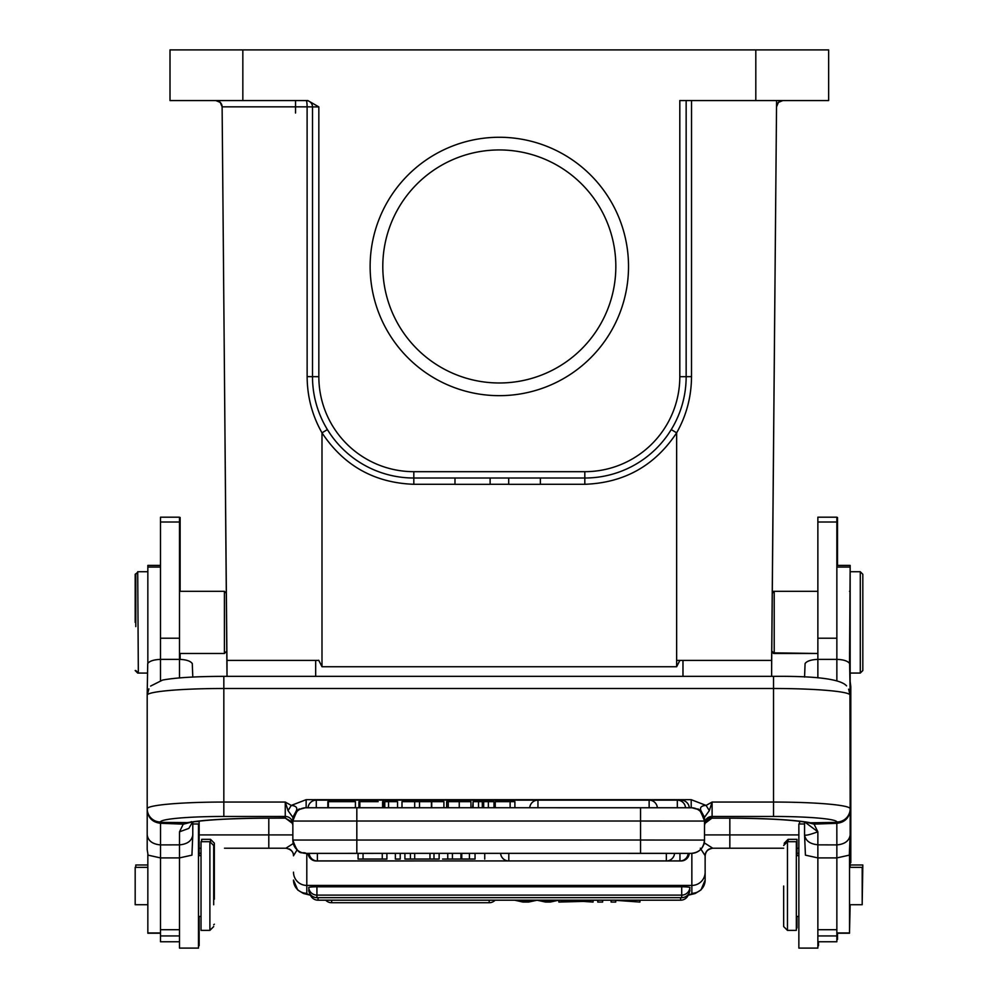 <?xml version="1.0" encoding="UTF-8"?>
<svg xmlns="http://www.w3.org/2000/svg" width="998" height="998" viewBox="0 0 998 998"><rect width="100%" height="100%" fill="white"/><g stroke="black" fill="none" stroke-linecap="round" stroke-linejoin="round"><path stroke-width="1.5" d="M679.888 660.402L771.641 660.402L679.888 660.402L676.644 666.739L676.644 432.833C686.437 415.517 691.389 396.792 691.514 376.633L686.15 376.683L686.15 100.561L679.813 100.561L679.813 376.683L686.15 376.683A101.322 101.322 0 0 1 584.816 478.017L413.821 478.017L584.816 478.017L413.821 478.017L584.816 478.017L584.816 484.292C624.249 482.857 654.85 465.704 676.644 432.833L671.267 429.589L669.334 432.571M771.641 676.357L771.641 660.402L771.641 676.357M318.724 660.264L321.992 666.739L321.992 432.833L327.394 429.577L329.864 433.406M224.562 387.074L227.008 676.357L227.008 660.402L318.761 660.402M227.008 666.502L222.117 106.836L220.246 102.395L215.78 100.561A6.337 6.337 179.5 0 1 222.117 106.836A6.337 6.337 -0.5 0 0 215.78 100.561L306.161 100.561A6.337 6.337 180 0 1 312.499 106.898L312.499 376.683A101.322 101.322 0 0 0 413.821 478.017L413.821 471.68L584.816 471.68A94.997 94.997 0 0 0 679.813 376.683M771.641 660.264L776.531 106.836L778.403 102.395L782.856 100.561A6.337 6.337 0.5 0 0 776.531 106.811M771.641 666.739L776.581 100.561L828.639 100.561L782.856 100.561M686.15 100.561L828.639 100.561L828.639 49.9L170.009 49.9L170.009 100.561L170.009 49.9M776.581 100.561L776.531 106.836M772.277 593.249L771.778 651.045L772.277 593.249L774.211 591.327L774.211 653.478L817.861 653.478L773.587 652.854M454.988 484.292L413.821 484.292C374.412 482.857 343.799 465.704 321.992 432.833C312.199 415.517 307.247 396.792 307.135 376.633L307.11 106.836L312.499 106.898A6.337 6.337 0 0 0 306.161 100.561L170.009 100.561L242.838 100.561L242.838 49.9M787.472 49.9L717.812 49.9M211.164 100.561L280.837 100.561L211.164 100.561M461.525 484.342L490.118 484.342L454.988 484.342L454.988 478.017L490.118 478.017L461.525 478.017M532.533 484.342L508.706 484.342L540.367 484.342L508.706 484.342L508.706 478.017L540.367 478.017L508.706 478.017M170.009 100.561L307.858 100.561L318.836 106.898L312.499 106.898M370.133 266.466A129.191 129.191 0 0 1 563.92 154.578A129.191 129.191 0 0 1 563.92 378.354A129.191 129.191 0 0 1 370.133 266.466M755.81 49.9L755.81 100.561L679.813 100.561M828.639 100.561L828.639 49.9M306.161 100.561A6.337 0.948 -90 0 1 307.11 106.836L222.117 106.836L227.008 666.739M588.396 477.942L589.419 477.905M689.481 660.402L676.644 660.402M226.359 593.274L226.87 651.033L226.359 593.274L224.413 591.327L224.413 653.478L226.359 651.532M850.159 681.459L850.807 686.711L850.807 862.734M514.681 900.184L522.952 902.067L528.578 902.067A3180.863 277.232 180 0 1 536.238 900.408A40.394 3.518 0 0 0 537.074 900.208L545.569 902.067L550.247 902.067L558.805 900.184M519.459 900.184L523.863 901.331A70.222 6.125 0 0 1 525.322 901.768A219.41 19.124 0 0 1 526.969 901.356L532.421 900.184M525.322 900.184L525.322 901.768M526.969 900.184L526.969 901.356M541.29 900.184L545.207 901.019A51.696 4.503 0 0 1 547.852 901.768A93.188 8.121 0 0 1 549.673 901.281A2256.827 196.693 180 0 0 554.115 900.184M547.852 900.184L547.852 901.768M316.927 897.651L681.709 897.651L681.709 895.106L316.927 895.106A8.233 8.233 0 0 1 308.719 887.509A8.209 0.711 0 0 1 316.927 886.798L316.927 897.651A8.233 8.233 0 0 1 308.719 890.054A8.209 0.711 0 0 1 309.23 889.792M689.406 889.792A8.209 0.711 0 0 1 689.917 890.054A8.233 8.233 0 0 1 681.709 897.651M681.709 886.798A8.209 0.711 0 0 1 689.917 887.509A8.233 8.233 0 0 1 681.709 895.106L681.709 886.798L316.927 886.798M597.777 900.184L597.777 902.067L602.63 902.067L602.63 900.184M575.883 900.184A54.154 4.716 0 0 0 577.717 900.508L581.809 901.169L569.421 901.169L573.388 900.52A25.187 2.196 0 0 0 575.085 900.184M580.325 900.184L593.086 902.067L583.319 901.406L558.868 902.067L570.856 900.184M558.868 902.067L558.868 900.184M593.086 900.184L593.086 902.067M639.918 900.184L639.918 902.067L615.741 900.333L615.741 902.067L611.1 902.067L611.1 900.184M635.277 900.184L635.277 901.593L619.646 900.184M297.13 849.859L293.524 855.685C293.474 851.768 290.942 849.273 285.927 848.213L293.499 843.372M224.475 848.213L285.902 848.213C290.967 849.298 293.499 851.83 293.499 855.81A7.597 7.597 180 0 1 293.499 855.81L293.512 855.685M199.138 834.952L199.138 838.395M199.138 848.213L201.022 848.213L199.138 848.213M214.333 899.198L214.333 843.148L214.333 899.198M210.541 842.349L210.541 839.343L201.671 839.343L201.671 841.701M199.138 855.635L199.138 821.604L195.421 821.604M198.49 945.742L199.138 945.742L199.138 916.438M147.841 864.992L135.803 864.992L135.803 867.349M135.179 622.403L135.179 574.274L135.179 622.403M135.179 574.274L137.712 572.365M137.712 672.44L137.712 673.076L147.193 673.076L138.335 673.064L137.712 571.742M859.665 673.076L850.159 673.076L850.159 695.032M862.197 902.354L862.821 864.992L850.159 864.992M849.535 930.822L850.159 904.724M850.159 867.349L850.159 809.141M862.821 670.531L862.821 574.274L862.821 670.531L860.288 673.064L860.288 571.742L850.159 571.742L850.159 565.404L849.535 663.396M784.303 844.857L784.303 843.148L784.303 844.857M784.303 843.148L788.108 839.343L788.108 841.701M796.978 855.635L796.978 839.343L788.108 839.343M796.329 928.003L796.978 928.003L796.978 916.438M801.943 821.604L799.51 821.604L799.51 823.974M836.86 939.405L837.509 939.405L837.509 933.217M837.509 565.404L837.509 517.488L836.86 517.488M817.861 945.742L818.51 945.742L818.51 941.763M772.29 592.625L773.587 591.951M223.789 653.478L180.139 653.478L180.139 659.379M180.139 591.327L180.139 517.488L179.49 517.488M850.807 719.982L850.832 720.855M798.862 848.213L796.978 848.213L798.862 848.213M700.309 848.2L705.124 855.685C705.174 851.768 707.707 849.273 712.709 848.213L783.667 848.213L712.709 848.213L704.226 842.786M289.146 848.936A7.597 7.597 180 0 1 293.437 854.812M705.149 855.336L705.149 861.124M688.283 894.932A50.661 4.416 0 0 0 691.851 893.297A13.298 13.248 0 0 0 705.149 880.049L705.124 855.685M705.137 843.372A7.597 3.83 -45 0 0 703.827 844.271M712.747 848.213L712.747 848.213C708.218 848.749 705.686 851.282 705.149 855.81M705.212 854.812A7.597 7.597 180 0 1 709.503 848.936M850.807 835.912L850.807 851.232M213.697 904.774L213.697 845.506L213.697 904.774M213.697 926.568L209.892 930.373L209.892 841.701L213.697 845.506M209.892 841.701L201.022 841.701L201.022 930.373L209.892 930.373M147.841 867.349L135.179 867.349L135.179 904.724L147.841 904.724M135.803 626.619L135.803 574.274L135.803 626.619M783.667 886.037L783.667 926.568L783.667 886.037M147.841 854.4L147.841 933.217L160.491 933.217M160.491 565.404L147.841 565.404L147.841 663.371M292.876 825.533L292.489 823.412L285.253 818.011L268.163 818.123A88.66 7.759 180 0 0 186.9 822.776L183.17 824.136L160.528 823.288C152.607 822.352 148.166 817.973 147.205 810.151L147.193 849.535L148.066 855.149L160.491 857.906L179.49 857.906L179.49 844.857C187.412 844.146 191.841 840.852 192.789 834.952L191.928 855.149L179.49 857.906L179.49 948.1L198.49 948.1L198.49 823.974L192.789 823.974M787.459 886.037L787.459 930.373L796.329 930.373L796.329 841.701L787.459 841.701L787.459 886.037M416.191 859.041L428.579 859.041L416.191 859.041M160.541 822.389L160.491 941.763L179.49 941.763M160.491 522.004L160.491 659.379L179.49 659.379L179.49 517.189L160.491 517.189L160.491 522.004L179.49 522.004M431.41 807.744L431.41 801.681L419.497 801.668L401.994 801.681L401.994 807.744M510.128 801.681L495.245 801.681L495.245 807.744M514.893 807.744L514.893 801.668L510.128 801.668L510.128 807.744M473.127 801.681L472.565 807.744M493.973 807.744L493.973 801.668L473.127 801.668L473.127 807.744M494.559 807.744L493.973 801.681M397.541 807.744L397.541 801.681L388.559 801.668L384.791 801.668L384.791 807.744M378.13 801.668L358.931 801.668L358.931 807.756M382.596 807.744L382.596 801.668L383.806 801.668L383.806 807.756M459.255 807.744L459.255 801.668L470.931 801.668L470.931 807.744M451.782 801.668L446.667 801.668L446.667 807.744M459.579 801.668L451.82 801.668M327.855 801.668L355.163 801.668L327.855 801.668L327.855 807.744M443.898 807.744L443.898 801.668L431.735 801.668L431.735 807.744M356.822 807.744L305.313 807.781L300.111 809.203C298.651 807.869 296.231 811.823 292.851 821.055L292.851 840.079A13.298 13.298 0 0 0 306.149 853.377A13.298 13.298 180 0 1 292.851 840.054L640.541 840.029L640.541 821.03L356.822 821.03L356.822 853.34L306.149 853.377A13.298 13.298 180 0 1 292.851 840.054L292.851 840.079A13.298 13.298 0 0 0 306.149 853.377L460.926 853.352L460.926 859.053L461.762 859.053A3180.863 0.998 180 0 0 469.422 859.041L475.048 859.041L475.048 853.34L691.202 853.377A13.298 13.298 0 0 0 704.501 840.079L704.501 821.055L640.541 821.03L640.541 807.744L692.038 807.781L697.24 809.203C698.7 807.869 701.12 811.823 704.501 821.055A13.298 13.298 180 0 0 691.202 807.756L356.822 807.744L356.822 821.03L292.851 821.055A13.298 13.298 180 0 1 306.149 807.756L640.541 807.744M363.047 859.041L386.9 859.041L358.082 859.053L363.047 859.041L363.047 853.34M358.082 859.041L358.082 853.34M386.9 859.053L386.9 853.34M382.259 859.041L382.259 853.34M414.681 859.041L439.132 859.041L404.914 859.041L414.681 859.041L414.681 853.34M400.223 859.053L395.37 859.053L400.223 859.041L400.223 853.34M395.37 859.041L395.37 853.34M447.753 853.34L447.753 859.041L460.926 859.053M447.753 859.041L442.588 859.053A2256.827 0.711 180 0 1 448.327 859.041L475.048 859.041M192.789 677.056L192.277 663.545C190.406 660.988 186.139 659.603 179.49 659.379L179.49 677.891M160.491 680.549L160.491 659.379C153.767 659.666 149.513 661.063 147.716 663.545L147.193 694.259M419.497 807.744L419.497 801.668M414.681 801.668L414.681 807.744M478.516 807.744L478.516 801.668M482.321 801.668L482.321 807.756M483.681 807.744L483.681 801.668M488.371 801.668L488.371 807.744M388.559 807.744L388.559 801.668M359.854 807.744L359.854 801.668M328.354 807.744L328.354 801.668M148.914 688.87L147.168 695.144M147.193 695.045L147.193 808.754A76.634 6.699 0 0 1 223.826 802.055L223.826 816.464A63.336 5.539 0 0 0 160.491 822.003A13.298 13.248 180 0 1 147.193 808.754L147.193 809.091M291.815 821.803L285.291 818.123L291.965 822.265L292.801 824.697M292.851 817.25L292.851 821.08M292.851 821.055L292.851 818.123M640.541 853.34L691.202 853.352C699.211 852.666 703.64 848.238 704.501 840.079A13.298 13.298 180 0 1 691.202 853.352L691.202 853.352A13.298 13.298 0 0 0 704.501 840.079L640.541 840.029L640.541 853.34L356.822 853.34M439.132 859.041L439.132 853.34M433.993 853.34L433.993 859.041M429.976 859.041L429.976 853.34M410.415 859.041L410.415 853.34M404.914 853.34L404.914 859.041M309.18 853.352A8.233 8.233 0 0 0 317.389 860.95L317.389 853.352L308.083 853.365A8.233 8.233 0 0 0 316.291 860.975L681.073 860.887M469.422 859.041L469.422 853.34A3180.863 0.998 0 0 1 461.762 853.352L460.926 853.352M452.431 859.041L452.431 853.34M484.741 853.352L484.741 859.053M469.422 853.34L475.048 853.34M183.258 824.161L179.515 831.796M179.49 844.857L179.515 831.808L188.822 828.402L192.577 822.028M189.096 822.614L160.516 822.389M704.501 818.023L704.501 821.055M704.501 821.08L704.501 817.237L701.357 811.524C699.336 807.806 700.895 805.773 706.048 805.386M285.253 818.011L285.253 802.055L288.035 810.601L291.291 805.398C296.356 805.935 297.915 807.956 295.994 811.424L292.938 819.62M287.998 810.613L292.851 817.287L296.019 811.461M148.602 689.506L147.168 695.119M709.366 810.588L704.501 817.287M706.073 805.423L712.098 802.055L709.329 810.588M704.438 819.707L701.432 811.474M709.329 810.601L706.06 805.398L691.202 799.685L691.202 807.781M189.508 822.564C204.59 819.845 230.812 818.372 268.163 818.173L285.702 818.135M183.208 824.223L189.82 822.514M192.789 834.952L192.789 821.99L192.789 834.952M705.536 821.803C708.78 818.56 710.9 817.337 711.911 818.173L711.674 818.135M704.501 825.184L705.399 822.277L712.098 818.011L704.9 823.412L704.501 825.583M849.535 904.724L862.197 904.724L862.197 867.349L849.535 867.349M291.304 805.398L306.149 799.685L306.149 807.781M223.826 676.407L223.826 802.055L285.253 802.055L291.279 805.423M836.823 822.389L836.823 823.313C844.757 822.377 849.198 817.998 850.159 810.164L850.159 835.002C849.211 840.89 844.782 844.196 836.86 844.907L836.823 823.313L814.044 824.111L810.376 822.801L836.835 822.389M849.909 694.596L848.737 689.493M848.599 689.181L849.011 690.017M849.947 694.546L850.159 808.754A13.298 13.248 180 0 1 836.86 822.003L836.86 822.364M711.911 818.173L729.201 818.173C766.676 818.385 792.936 819.857 807.943 822.589L810.725 822.801M804.563 821.99L804.563 834.864C805.511 840.753 809.952 844.046 817.861 844.757L817.861 831.808L814.056 824.136L807.108 822.427M817.861 941.763L836.86 941.763L836.86 857.906L817.861 857.906L805.423 855.149L804.563 834.864C805.461 835.763 809.889 834.74 817.849 831.783L804.8 822.028M817.861 677.842L817.861 659.379L836.86 659.379L836.86 517.189L817.861 517.189L817.861 659.379C811.137 659.666 806.871 661.063 805.087 663.545L804.563 677.056M836.86 933.217L849.535 933.217L849.535 854.325M804.563 823.974L798.862 823.974L798.862 948.1L817.861 948.1L817.861 844.807M817.861 844.857L836.86 844.907L836.86 857.906L849.298 855.149L850.159 835.002M850.159 694.845L849.635 663.545C847.764 660.988 843.51 659.603 836.86 659.379L836.86 680.549M850.159 571.742L850.159 673.064L860.288 673.064M382.795 266.466A116.529 116.529 0 0 0 557.583 367.376A116.529 116.529 0 0 0 557.583 165.556A116.529 116.529 0 0 0 382.795 266.466M682.981 660.402L682.981 676.357M490.118 484.292L508.706 484.292M540.367 484.292L584.816 484.292M321.992 666.739L676.644 666.739M584.816 471.68L584.816 478.017M307.135 376.633L318.836 376.683A94.997 94.997 0 0 0 413.821 471.68M318.836 376.683L318.836 106.898M413.821 484.292L413.821 478.03L409.23 477.905M691.539 100.561L691.514 376.633M295.545 100.561L295.545 113.011M315.667 676.357L315.667 660.402M523.863 901.331L523.863 900.184M545.207 901.019L545.207 900.184M549.673 900.184L549.673 901.281M331.648 900.184L331.648 902.728A8.233 8.233 0 0 1 325.697 900.184M331.648 902.728L489.195 902.728L489.195 900.184M318.038 897.651L318.038 900.184A8.233 8.233 0 0 1 310.041 893.909M318.038 900.184L680.611 900.184L680.611 897.651M691.851 893.297L691.851 885.426L306.798 885.426L306.798 893.297A50.661 4.416 0 0 0 310.353 894.932M199.55 834.914L292.851 834.914M268.799 818.173L268.799 848.213M306.798 853.377L306.798 885.426A13.298 13.248 180 0 1 293.499 872.177M310.478 895.231L303.404 893.484L297.678 889.942L293.499 880.049A13.298 13.248 0 0 0 306.798 893.297M705.149 872.177A13.298 13.248 180 0 1 691.851 885.426L691.851 853.365M729.837 848.213L729.837 834.914L798.911 834.914M704.501 834.914L729.837 834.914L729.837 818.173M774.174 834.914L729.837 834.914M179.49 935.937L160.491 935.937M147.841 932.955L160.491 932.955M147.841 567.064L160.491 567.064M179.49 638.221L160.491 638.221M179.49 929.712L160.491 929.712M179.677 844.857L160.304 844.907M160.491 844.907C152.582 844.196 148.153 840.89 147.193 835.002M649.137 807.744L649.137 800.147L537.947 800.147L537.947 807.744M677.318 807.744L677.318 800.159L649.523 800.159M681.073 801.057L681.073 800.159L677.704 800.159M537.398 800.159L316.291 800.159L316.291 807.744M292.851 824.036A7.597 7.572 0 0 0 285.253 816.464L223.826 816.464M317.389 860.95L679.962 860.95L679.962 853.352M316.291 860.887L681.073 860.962A8.233 8.233 0 0 0 689.281 853.377A8.233 8.233 0 0 1 681.073 860.962M508.805 853.34L508.805 860.95L666.352 860.95L666.352 853.34M461.762 853.352L461.762 859.053M712.098 818.011L712.098 816.464L773.525 816.464L773.525 802.055L712.098 802.055L712.098 816.464A7.597 7.572 0 0 0 704.501 824.036M850.159 808.754A76.634 6.699 0 0 0 773.525 802.055L773.525 688.495L223.826 688.495A76.634 6.699 180 0 0 147.417 694.695M306.149 799.685L691.202 799.685M849.909 694.658A76.634 6.699 180 0 0 773.525 688.495L773.525 676.407M712.073 818.123L729.201 818.123A88.66 7.759 180 0 1 810.501 822.789M773.525 816.464A63.336 5.539 0 0 1 836.86 822.003M836.86 932.955L849.535 932.955M836.86 935.937L817.861 935.937M836.86 567.064L849.535 567.064M836.86 522.004L817.861 522.004M836.86 638.221L817.861 638.221M836.86 929.712L817.861 929.712M671.355 429.402L668.785 433.406M490.118 478.017L490.118 484.342M540.367 478.017L540.367 484.342M489.195 902.728A8.233 8.233 0 0 0 495.133 900.184M680.611 900.184A8.233 8.233 0 0 0 688.608 893.909M214.333 843.148L210.541 839.343M214.333 924.21L213.697 924.847M201.022 853.278L199.138 853.278M135.179 670.531L137.712 673.076M798.862 853.278L796.978 853.278M817.861 591.327L773.587 591.327M772.29 652.181L773.587 653.478M705.149 880.049L701.02 889.879L695.219 893.497L688.158 895.231M198.49 916.438L201.022 916.438M198.49 855.635L201.022 855.635M135.803 670.531L138.335 673.064M135.803 574.274L138.335 571.742L147.841 571.742M783.667 926.568L787.459 930.373M783.667 845.506L787.459 841.701M179.49 653.478L224.413 653.478M179.49 591.327L224.413 591.327M657.345 807.744A8.233 8.233 0 0 0 649.137 800.147M537.947 800.147A8.233 8.233 0 0 0 529.738 807.744M685.526 807.744A8.233 8.233 0 0 0 677.318 800.159M689.281 807.756A8.233 8.233 0 0 0 681.073 800.159M316.291 800.159A8.233 8.233 0 0 0 308.083 807.756M448.239 807.744L448.239 801.668M355.425 801.668L355.425 807.756M679.962 860.95A8.233 8.233 0 0 0 688.171 853.352M292.851 840.079C299.063 858.168 302.107 850.82 306.149 853.377L308.083 853.377A8.233 8.233 0 0 0 316.291 860.962M666.352 860.95A8.233 8.233 0 0 0 674.561 853.352M500.597 853.352A8.233 8.233 0 0 0 508.805 860.95M796.329 916.438L798.862 916.438M796.329 855.635L798.862 855.635M846.566 685.875C840.628 679.127 816.289 675.945 773.525 676.357L223.826 676.357C196.119 676.407 175.698 677.642 162.574 680.062L150.623 686.075M191.416 821.628L189.645 822.539M691.202 853.377L689.281 853.377M836.86 565.404L849.535 565.404M862.821 574.274L860.288 571.742M849.535 653.478L850.159 653.478M849.535 591.327L850.159 591.327M771.778 651.045L774.211 653.478"/></g></svg>
